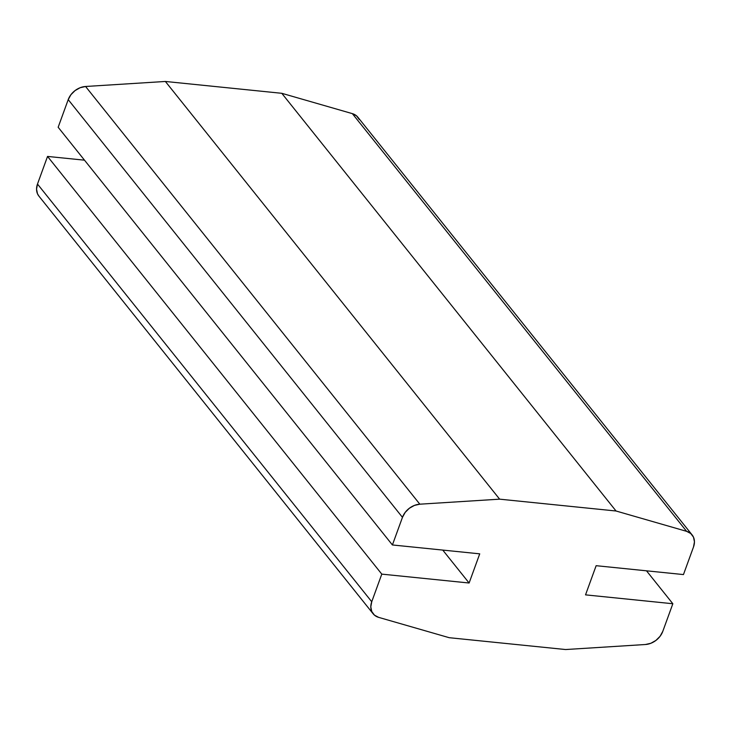 <?xml version="1.0" encoding="UTF-8"?>
<svg xmlns="http://www.w3.org/2000/svg" width="731" height="731" viewBox="0 0 731 731"><rect width="100%" height="100%" fill="white"/><g stroke="black" fill="none" stroke-linecap="round" stroke-linejoin="round"><path stroke-width="1.1" d="M662.789 631.365A16.868 13.048 -38.7 0 1 645.418 644.514L565.63 649.539L645.418 644.514L650.828 643.289L655.917 640.429L660.075 636.29L662.789 631.365L672.84 603.742L646.496 570.82L672.84 603.742L585.531 594.86L596.14 565.693L683.458 574.575L693.509 546.952L683.458 574.575L596.14 565.693L585.531 594.86L672.84 603.742L662.789 631.365M692.129 534.937L357.879 117.225A16.868 13.048 141.3 0 0 352.351 113.634L281.791 93.303L165.37 81.461L85.582 86.486L80.172 87.711L75.083 90.571L70.925 94.71L68.211 99.635L58.16 127.258L392.41 544.96L402.461 517.338L392.41 544.96L58.16 127.258L68.211 99.635L402.461 517.338L405.175 512.413L409.333 508.273L414.422 505.413L419.832 504.189L85.582 86.486A16.868 13.048 141.3 0 0 68.211 99.635L402.461 517.338A16.868 13.048 -38.7 0 1 419.832 504.189L499.629 499.163L419.832 504.189L85.582 86.486L165.37 81.461L499.629 499.163L616.05 511.006L499.629 499.163L165.37 81.461L281.791 93.303L616.05 511.006L686.61 531.336A16.868 13.048 -38.7 0 1 692.129 534.937A16.868 13.048 -38.7 0 1 693.509 546.952L694.45 541.854L693.5 537.184L690.777 533.539L686.61 531.336L616.05 511.006L281.791 93.303L352.351 113.634L686.61 531.336L352.351 113.634L356.518 115.836L359.241 119.482M373.121 613.775A16.868 13.048 -38.7 0 0 378.649 617.366L449.209 637.697L378.649 617.366L374.482 615.164L371.759 611.518L370.8 606.849L371.741 601.75L381.792 574.127L469.11 583.009L479.728 553.842L392.41 544.96L479.728 553.842L469.11 583.009L442.758 550.087L469.11 583.009L381.792 574.127L47.542 156.425L84.504 160.18L47.542 156.425L381.792 574.127L371.741 601.75L37.491 184.048L47.542 156.425L37.491 184.048A16.868 13.048 141.3 0 0 38.871 196.063L373.121 613.775A16.868 13.048 -38.7 0 1 371.741 601.75L37.491 184.048L36.55 189.146L37.5 193.816L38.99 196.219M449.209 637.697L565.63 649.539L449.209 637.697"/></g></svg>
